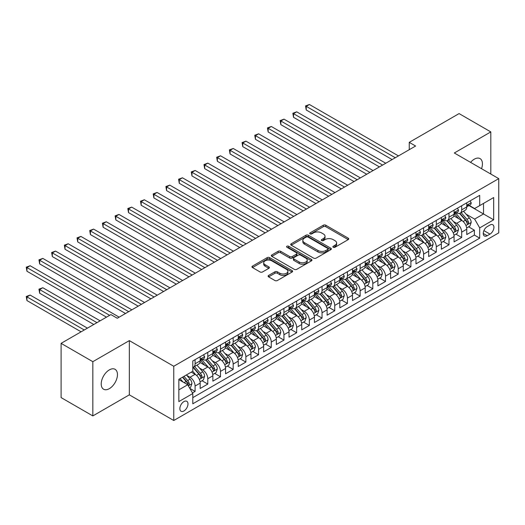 <?xml version="1.0" encoding="UTF-8"?>
<svg xmlns="http://www.w3.org/2000/svg" width="525" height="525" viewBox="0 0 525 525"><rect width="100%" height="100%" fill="white"/><g stroke="black" fill="none" stroke-linecap="round" stroke-linejoin="round"><path stroke-width="0.79" d="M333.244 247.255A1.234 0.715 0 0 0 334.989 247.255L348.233 239.617A1.765 1.017 0 0 0 348.744 238.895A1.765 1.017 0 0 0 348.233 238.173L325.802 225.225A1.765 1.017 0 0 0 323.308 225.225L310.072 232.87A1.234 0.715 0 0 0 309.704 233.376A1.234 0.715 0 0 0 310.072 233.874A1.234 0.715 0 0 0 311.811 233.874L313.523 232.89A5.637 3.255 0 0 1 321.503 232.89L323.374 233.966A5.637 3.255 0 0 1 325.021 236.27A5.637 3.255 0 0 1 323.374 238.573L321.654 239.558A1.234 0.715 0 0 0 321.293 240.063A1.234 0.715 0 0 0 321.654 240.568A1.234 0.715 0 0 0 323.4 240.568L325.113 239.577A5.637 3.255 0 0 1 333.093 239.577L334.957 240.66A5.637 3.255 0 0 1 336.61 242.957A5.637 3.255 0 0 1 334.957 245.26L333.244 246.251A1.234 0.715 0 0 0 332.883 246.757A1.234 0.715 0 0 0 333.244 247.255L333.244 246.251M109.338 388.658A11.491 6.635 120 0 0 116.845 378.532A11.491 6.635 120 0 0 115.08 369.324A11.491 6.635 120 0 0 109.338 369.889A11.491 6.635 120 0 0 101.83 380.015A11.491 6.635 120 0 0 103.596 389.222A11.491 6.635 120 0 0 109.338 388.658M481.53 168.696A11.491 6.635 120 0 0 480.06 158.609A11.491 6.635 120 0 0 474.311 159.173A11.491 6.635 120 0 0 470.584 162.376M183.921 410.97A5.742 3.314 120 0 0 187.674 405.91A5.742 3.314 120 0 0 186.795 401.31A5.742 3.314 120 0 0 183.921 401.592A5.742 3.314 120 0 0 180.167 406.652A5.742 3.314 120 0 0 181.046 411.259A5.742 3.314 120 0 0 183.921 410.97M268.603 275.441A1.765 1.017 0 0 0 268.091 276.163A1.765 1.017 0 0 0 268.603 276.878L274.897 280.514A1.765 1.017 0 0 0 277.39 280.514L292.097 272.022A1.765 1.017 0 0 0 292.609 271.307A1.765 1.017 0 0 0 292.097 270.585L269.666 257.637A1.765 1.017 0 0 0 267.173 257.637L252.466 266.123A1.765 1.017 0 0 0 251.954 266.844A1.765 1.017 0 0 0 252.466 267.566L260.072 271.95A1.765 1.017 0 0 0 262.559 271.95L268.853 268.321A1.765 1.017 0 0 0 269.371 267.599A1.765 1.017 0 0 0 268.853 266.877L265.086 264.705A4.712 2.723 0 0 1 263.707 262.782A4.712 2.723 0 0 1 266.615 260.262A4.712 2.723 0 0 1 271.753 260.853L286.519 269.377A4.712 2.723 0 0 1 287.897 271.307A4.712 2.723 0 0 1 284.99 273.82A4.712 2.723 0 0 1 279.851 273.23L277.39 271.806A1.765 1.017 0 0 0 274.897 271.806L268.603 275.441L268.603 276.878M129.334 340.613L92.833 361.686L61.097 343.357L61.097 397.596L92.833 415.918L129.334 394.846L173.762 420.499L173.762 366.266L129.334 340.613L129.334 394.846M490.816 174.051L490.816 131.913L454.315 152.985L498.75 178.631L173.762 366.266M490.816 131.913L459.08 113.59L409.251 142.354L409.251 149.684M61.097 343.357L110.926 314.593L117.272 318.255L415.597 146.022L409.251 142.354M313.648 258.136A1.765 1.017 0 0 0 316.142 258.136L330.848 249.651A1.765 1.017 0 0 0 331.36 248.929A1.765 1.017 0 0 0 330.848 248.213L308.418 235.259A1.765 1.017 0 0 0 305.924 235.259L291.224 243.751A1.765 1.017 0 0 0 290.706 244.473A1.765 1.017 0 0 0 291.224 245.188L313.648 258.136M287.418 247.524A1.234 0.715 0 0 1 288.665 247.702L288.665 246.232L311.469 259.396A1.765 1.017 0 0 1 311.988 260.118A1.765 1.017 0 0 1 311.469 260.84L296.769 269.325A1.765 1.017 0 0 1 294.276 269.325L271.845 256.377L271.845 254.94A1.765 1.017 0 0 0 271.327 255.655A1.765 1.017 0 0 0 271.845 256.377M271.845 254.94L278.138 251.304A1.765 1.017 0 0 1 280.632 251.304L289.728 256.554A1.765 1.017 0 0 0 292.222 256.554L296.395 254.146A1.765 1.017 0 0 0 296.907 253.424A1.765 1.017 0 0 0 296.395 252.709L286.926 247.242A1.234 0.715 0 0 1 286.558 246.737A1.234 0.715 0 0 1 287.326 246.081A1.234 0.715 0 0 1 288.665 246.232M192.458 392.923L195.09 391.401L189.82 388.362M186.828 375.421L190.011 377.258A7.179 4.147 60 0 1 195.09 386.052L200.169 383.119L200.169 388.474L207.788 384.077L202.007 380.737M199.52 368.091L202.709 369.928A7.179 4.147 60 0 1 207.788 378.722L212.861 375.795L212.861 381.143L220.48 376.747L214.705 373.413M212.218 360.76L215.401 362.598A7.179 4.147 60 0 1 220.48 371.392L225.56 368.465L225.56 373.813L233.172 369.416L227.397 366.083M224.91 353.43L228.099 355.267A7.179 4.147 60 0 1 233.172 364.068L238.252 361.134L238.252 366.483L245.871 362.086L240.096 358.752M237.602 346.1L240.791 347.944A7.179 4.147 60 0 1 245.871 356.738L250.95 353.804L250.95 359.152L258.562 354.756L252.787 351.422M250.3 338.769L253.49 340.613A7.179 4.147 60 0 1 258.562 349.407L263.642 346.474L263.642 351.829L271.261 347.425L265.486 344.092M262.992 331.439L266.182 333.283A7.179 4.147 60 0 1 271.261 342.077L276.34 339.143L276.34 344.498L283.953 340.102L278.178 336.761M275.691 324.115L278.873 325.953A7.179 4.147 60 0 1 283.953 334.747L289.032 331.82L289.032 337.168L296.651 332.771L290.87 329.438M288.382 316.785L291.572 318.623A7.179 4.147 60 0 1 296.651 327.416L301.724 324.489L301.724 329.838L309.343 325.441L303.568 322.107M301.081 309.455L304.264 311.292A7.179 4.147 60 0 1 309.343 320.092L314.423 317.159L314.423 322.507L322.042 318.111L316.26 314.777M313.773 302.124L316.962 303.968A7.179 4.147 60 0 1 322.042 312.762L327.114 309.829L327.114 315.177L334.733 310.78L328.958 307.447M326.471 294.794L329.654 296.638A7.179 4.147 60 0 1 334.733 305.432L339.813 302.498L339.813 307.847L347.425 303.45L341.65 300.116M339.163 287.464L342.352 289.308A7.179 4.147 60 0 1 347.425 298.102L352.505 295.168L352.505 300.523L360.124 296.126L354.349 292.786M351.855 280.14L355.044 281.978A7.179 4.147 60 0 1 360.124 290.771L365.203 287.838L365.203 293.193L372.816 288.796L367.041 285.462M364.553 272.81L367.743 274.647A7.179 4.147 60 0 1 372.816 283.441L377.895 280.514L377.895 285.863L385.514 281.466L379.739 278.132M377.245 265.479L380.435 267.317A7.179 4.147 60 0 1 385.514 276.117L390.593 273.184L390.593 278.532L398.206 274.135L392.431 270.802M389.944 258.149L393.127 259.987A7.179 4.147 60 0 1 398.206 268.787L403.285 265.853L403.285 271.202L410.904 266.805L405.123 263.471M402.636 250.819L405.825 252.663A7.179 4.147 60 0 1 410.904 261.457L415.977 258.523L415.977 263.872L423.596 259.475L417.821 256.141M415.334 243.488L418.517 245.332A7.179 4.147 60 0 1 423.596 254.126L428.676 251.193L428.676 256.548L436.295 252.144L430.513 248.811M428.026 236.165L431.215 238.002A7.179 4.147 60 0 1 436.295 246.796L441.367 243.863L441.367 249.218L448.987 244.821L443.212 241.48M440.724 228.834L443.907 230.672A7.179 4.147 60 0 1 448.987 239.466L454.066 236.539L454.066 241.887L461.678 237.49L461.678 232.135A7.179 4.147 -120 0 0 456.606 223.342L453.416 221.504M455.903 234.157L461.678 237.49M200.169 383.119A7.179 4.147 -120 0 0 195.09 374.325L191.284 372.127M212.861 375.795A7.179 4.147 -120 0 0 207.788 366.995L199.933 362.467M225.56 368.465A7.179 4.147 -120 0 0 220.48 359.671L212.632 355.136M238.252 361.134A7.179 4.147 -120 0 0 233.172 352.341L225.323 347.806M250.95 353.804A7.179 4.147 -120 0 0 245.871 345.01L238.022 340.476M263.642 346.474A7.179 4.147 -120 0 0 258.562 337.68L250.714 333.145M276.34 339.143A7.179 4.147 -120 0 0 271.261 330.35L263.406 325.815M289.032 331.82A7.179 4.147 -120 0 0 283.953 323.019L276.104 318.491M301.724 324.489A7.179 4.147 -120 0 0 296.651 315.689L288.796 311.161M314.423 317.159A7.179 4.147 -120 0 0 309.343 308.365L301.494 303.831M327.114 309.829A7.179 4.147 -120 0 0 322.042 301.035L314.186 296.5M339.813 302.498A7.179 4.147 -120 0 0 334.733 293.705L326.885 289.17M352.505 295.168A7.179 4.147 -120 0 0 347.425 286.374L339.577 281.84M365.203 287.838A7.179 4.147 -120 0 0 360.124 279.044L352.275 274.516M377.895 280.514A7.179 4.147 -120 0 0 372.816 271.714L364.967 267.186M390.593 273.184A7.179 4.147 -120 0 0 385.514 264.39L377.659 259.855M403.285 265.853A7.179 4.147 -120 0 0 398.206 257.06L390.357 252.525M415.977 258.523A7.179 4.147 -120 0 0 410.904 249.729L403.049 245.195M428.676 251.193A7.179 4.147 -120 0 0 423.596 242.399L415.748 237.864M441.367 243.863A7.179 4.147 -120 0 0 436.295 235.069L428.439 230.541M454.066 236.539A7.179 4.147 -120 0 0 448.987 227.738L441.138 223.21M489.989 225.028L487.2 226.643A5.565 3.216 120 0 0 483.564 231.545A5.565 3.216 120 0 0 484.417 236.007A5.565 3.216 120 0 0 487.2 235.732L489.989 234.117A5.565 3.216 120 0 0 493.625 229.215A5.565 3.216 120 0 0 492.772 224.752A5.565 3.216 120 0 0 489.989 225.028M173.762 420.499L498.75 232.87L498.75 178.631M178.841 389.865L187.727 384.733L192.806 393.527L192.806 403.791L479.706 238.147L479.706 227.889L474.633 219.096L466.108 214.174M192.806 393.527L178.841 401.592L178.841 379.312L192.806 371.247L192.806 360.983L479.706 195.346L479.706 205.603L493.671 197.544L493.671 219.824L479.706 227.889M202.643 359.336L202.709 359.376A7.179 4.147 60 0 0 206.299 359.73L211.378 356.797A7.179 4.147 -120 0 0 212.861 353.509L212.861 349.407M215.335 352.006L215.401 352.045A7.179 4.147 60 0 0 218.991 352.4L224.07 349.466A7.179 4.147 -120 0 0 225.56 346.178L225.56 342.077M228.034 344.676L228.099 344.715A7.179 4.147 60 0 0 231.689 345.069L236.768 342.142A7.179 4.147 -120 0 0 238.252 338.855L238.252 334.747M240.726 337.345L240.791 337.385A7.179 4.147 60 0 0 244.381 337.739L249.46 334.812A7.179 4.147 -120 0 0 250.95 331.524L250.95 327.416M253.418 330.022L253.49 330.054A7.179 4.147 60 0 0 257.079 330.415L262.152 327.482A7.179 4.147 -120 0 0 263.642 324.194L263.642 320.092M266.116 322.691L266.182 322.731A7.179 4.147 60 0 0 269.771 323.085L274.851 320.152A7.179 4.147 -120 0 0 276.34 316.864L276.34 312.762M278.808 315.361L278.873 315.4A7.179 4.147 60 0 0 282.47 315.755L287.543 312.821A7.179 4.147 -120 0 0 289.032 309.533L289.032 305.432M291.506 308.031L291.572 308.07A7.179 4.147 60 0 0 295.162 308.424L300.241 305.491A7.179 4.147 -120 0 0 301.724 302.203L301.724 298.102M304.198 300.7L304.264 300.74A7.179 4.147 60 0 0 307.853 301.094L312.933 298.167A7.179 4.147 -120 0 0 314.423 294.879L314.423 290.771M316.897 293.37L316.962 293.409A7.179 4.147 60 0 0 320.552 293.764L325.631 290.837A7.179 4.147 -120 0 0 327.114 287.549L327.114 283.441M329.588 286.046L329.654 286.079A7.179 4.147 60 0 0 333.244 286.44L338.323 283.507A7.179 4.147 -120 0 0 339.813 280.219L339.813 276.111M342.287 278.716L342.352 278.755A7.179 4.147 60 0 0 345.942 279.11L351.022 276.176A7.179 4.147 -120 0 0 352.505 272.888L352.505 268.787M354.979 271.386L355.044 271.425A7.179 4.147 60 0 0 358.634 271.779L363.713 268.846A7.179 4.147 -120 0 0 365.203 265.558L365.203 261.457M367.671 264.055L367.743 264.095A7.179 4.147 60 0 0 371.333 264.449L376.405 261.516A7.179 4.147 -120 0 0 377.895 258.228L377.895 254.126M380.369 256.725L380.435 256.764A7.179 4.147 60 0 0 384.024 257.119L389.104 254.192A7.179 4.147 -120 0 0 390.593 250.904L390.593 246.796M393.061 249.395L393.127 249.434A7.179 4.147 60 0 0 396.723 249.788L401.796 246.862A7.179 4.147 -120 0 0 403.285 243.574L403.285 239.466M405.759 242.071L405.825 242.104A7.179 4.147 60 0 0 409.415 242.465L414.494 239.531A7.179 4.147 -120 0 0 415.977 236.243L415.977 232.135M418.451 234.741L418.517 234.78A7.179 4.147 60 0 0 422.107 235.134L427.186 232.201A7.179 4.147 -120 0 0 428.676 228.913L428.676 224.812M431.15 227.41L431.215 227.45A7.179 4.147 60 0 0 434.805 227.804L439.884 224.871A7.179 4.147 -120 0 0 441.367 221.583L441.367 217.481M443.842 220.08L443.907 220.119A7.179 4.147 60 0 0 447.497 220.474L452.576 217.54A7.179 4.147 -120 0 0 454.066 214.252L454.066 210.151M192.806 397.635L474.377 235.069L474.377 230.16L466.758 234.557L466.758 229.208A7.179 4.147 -120 0 0 461.678 220.415L453.83 215.88M456.54 212.75L456.606 212.789A7.179 4.147 -120 0 0 460.195 213.143A7.179 4.147 -120 0 0 461.678 209.856L461.678 205.754M460.195 213.143L465.275 210.21A7.179 4.147 -120 0 0 466.758 206.929L466.758 202.821M195.09 359.664L195.09 363.773A7.179 4.147 60 0 1 193.6 367.06A7.179 4.147 60 0 1 192.806 367.349M193.6 367.06L198.68 364.127A7.179 4.147 -120 0 0 200.169 360.839L200.169 356.738M207.788 352.341L207.788 356.442A7.179 4.147 60 0 1 206.299 359.73M220.48 345.01L220.48 349.112A7.179 4.147 60 0 1 218.991 352.4M233.172 337.68L233.172 341.782A7.179 4.147 60 0 1 231.689 345.069M245.871 330.35L245.871 334.458A7.179 4.147 60 0 1 244.381 337.739M258.562 323.019L258.562 327.127A7.179 4.147 60 0 1 257.079 330.415M271.261 315.689L271.261 319.797A7.179 4.147 60 0 1 269.771 323.085M283.953 308.365L283.953 312.467A7.179 4.147 60 0 1 282.47 315.755M296.651 301.035L296.651 305.137A7.179 4.147 60 0 1 295.162 308.424M309.343 293.705L309.343 297.806A7.179 4.147 60 0 1 307.853 301.094M322.042 286.374L322.042 290.483A7.179 4.147 60 0 1 320.552 293.764M334.733 279.044L334.733 283.152A7.179 4.147 60 0 1 333.244 286.44M347.425 271.714L347.425 275.822A7.179 4.147 60 0 1 345.942 279.11M360.124 264.39L360.124 268.492A7.179 4.147 60 0 1 358.634 271.779M372.816 257.06L372.816 261.161A7.179 4.147 60 0 1 371.333 264.449M385.514 249.729L385.514 253.831A7.179 4.147 60 0 1 384.024 257.119M398.206 242.399L398.206 246.501A7.179 4.147 60 0 1 396.723 249.788M410.904 235.069L410.904 239.177A7.179 4.147 60 0 1 409.415 242.465M423.596 227.738L423.596 231.847A7.179 4.147 60 0 1 422.107 235.134M436.295 220.408L436.295 224.516A7.179 4.147 60 0 1 434.805 227.804M448.987 213.084L448.987 217.186A7.179 4.147 60 0 1 447.497 220.474M448.987 239.466L448.987 244.821M436.295 246.796L436.295 252.144M423.596 254.126L423.596 259.475M410.904 261.457L410.904 266.805M398.206 268.787L398.206 274.135M385.514 276.117L385.514 281.466M372.816 283.441L372.816 288.796M360.124 290.771L360.124 296.126M347.425 298.102L347.425 303.45M334.733 305.432L334.733 310.78M322.042 312.762L322.042 318.111M309.343 320.092L309.343 325.441M296.651 327.416L296.651 332.771M283.953 334.747L283.953 340.102M271.261 342.077L271.261 347.425M258.562 349.407L258.562 354.756M245.871 356.738L245.871 362.086M233.172 364.068L233.172 369.416M220.48 371.392L220.48 376.747M207.788 378.722L207.788 384.077M195.09 386.052L195.09 391.401M187.727 384.733L178.841 379.601M474.633 219.096L483.518 213.964L483.518 203.405L493.671 197.544M468.976 205.57L493.671 219.824M469.232 205.419L474.633 208.537L479.706 205.603M92.833 361.686L92.833 415.918M468.602 226.826L474.377 230.16M474.377 235.069L479.706 238.147M333.736 247.433L334.957 246.73A5.637 3.255 0 0 0 336.61 244.427L336.61 242.957M325.021 236.27L325.021 237.733A5.637 3.255 0 0 1 323.374 240.037L322.153 240.739M348.206 239.63L325.802 226.688A1.765 1.017 0 0 0 323.308 226.688L310.564 234.052M330.822 249.664L308.418 236.729A1.765 1.017 0 0 0 305.924 236.729L291.244 245.201M327.731 249.434A1.234 0.715 0 0 0 328.092 248.929A1.234 0.715 0 0 0 327.731 248.423L308.044 237.057A1.234 0.715 0 0 0 306.298 237.057L304.493 238.101A5.637 3.255 0 0 0 302.84 240.404A5.637 3.255 0 0 0 304.493 242.707L317.953 250.477A5.637 3.255 0 0 0 325.927 250.477L327.731 249.434L327.731 250.898A1.234 0.715 0 0 0 328.092 250.399L328.092 248.929M302.84 240.404L302.84 241.874A5.637 3.255 0 0 0 304.493 244.171L304.493 242.707M327.731 250.898L325.927 251.941A5.637 3.255 0 0 1 317.953 251.941L304.493 244.171M271.871 256.39L278.138 252.768L278.138 251.304M296.907 253.424L296.907 254.894A1.765 1.017 0 0 1 296.395 255.609L292.222 258.024A1.765 1.017 0 0 1 289.728 258.024L280.632 252.768A1.765 1.017 0 0 0 278.138 252.768M288.665 247.702L311.45 260.853M299.165 262.008A4.712 2.723 0 0 0 304.303 262.598A4.712 2.723 0 0 0 307.21 260.078A4.712 2.723 0 0 0 305.832 258.156L300.628 255.15A1.765 1.017 0 0 0 298.134 255.15L293.961 257.565A1.765 1.017 0 0 0 293.449 258.28A1.765 1.017 0 0 0 293.961 259.002L299.165 262.008L299.165 263.471A4.712 2.723 0 0 0 304.303 264.062A4.712 2.723 0 0 0 307.21 261.548L307.21 260.078M293.449 258.28L293.449 259.75A1.765 1.017 0 0 0 293.961 260.466L293.961 259.002M299.165 263.471L293.961 260.466M287.897 271.307L287.897 272.77A4.712 2.723 0 0 1 284.99 275.284A4.712 2.723 0 0 1 279.851 274.693L277.39 273.276A1.765 1.017 0 0 0 274.897 273.276L268.629 276.892M263.707 262.782L263.707 264.246A4.712 2.723 0 0 0 265.086 266.168L265.086 264.705M268.833 268.334L265.086 266.168M292.071 272.035L269.666 259.101A1.765 1.017 0 0 0 267.173 259.101L252.492 267.579M466.653 227.948L469.934 226.058L471.201 222.39A4.758 2.75 -120 0 0 469.35 217.921L463.549 211.207M462.387 220.874L455.759 213.202M458.614 218.643L454.768 214.187A11.399 6.582 -120 0 0 454.414 213.787M306.233 139.315L366.726 174.234L280.842 124.655L280.842 120.993L284.018 119.155L373.072 170.573M459.546 213.406L465.413 220.198A4.758 2.75 60 0 1 467.112 223.473L467.453 224.037L468.097 223.945L468.635 222.593A4.758 2.75 -120 0 0 466.935 219.319L461.134 212.599M459.893 213.294L466.193 220.592A2.422 1.398 60 0 1 466.804 221.537L468.635 222.593M470.124 200.878L471.201 202.748A4.758 2.75 60 0 1 470.216 204.855L467.808 206.246A4.758 2.75 -120 0 0 468.635 205.15L468.536 204.73M395.286 157.743L306.233 106.332L309.409 104.501L398.462 155.912M466.915 206.469L466.935 206.469A4.758 2.75 -120 0 0 467.808 206.246M468.018 204.796L468.635 205.15C468.333 204.435 467.827 204.724 467.112 206.03A4.758 2.75 60 0 1 466.758 206.706M392.116 159.58L306.233 109.994L306.233 106.332L305.537 105.925L309.409 104.501M306.233 109.994L305.537 105.925M453.954 235.279L457.236 233.382L458.509 229.72A4.758 2.75 -120 0 0 456.652 225.251L450.857 218.538M449.689 228.204L443.061 220.533M445.922 225.973L442.07 221.517A11.399 6.582 -120 0 0 441.715 221.117M293.541 146.646L354.027 181.565L268.15 131.985L268.15 128.317L271.32 126.486L360.38 177.903M446.854 220.73L452.721 227.522A4.758 2.75 60 0 1 454.414 230.803L454.762 231.368L455.405 231.276L455.936 229.924A4.758 2.75 -120 0 0 454.243 226.643L448.442 219.929M447.195 220.618L453.502 227.922A2.422 1.398 60 0 1 454.112 228.867L455.936 229.924M441.262 242.609L444.544 240.713L445.81 237.051A4.758 2.75 -120 0 0 443.96 232.582L438.158 225.868M436.997 235.535L430.369 227.857M433.223 233.297L429.378 228.848A11.399 6.582 -120 0 0 429.023 228.447M280.842 153.969L341.335 188.895L255.452 139.315L255.452 135.647L258.628 133.816L347.681 185.233M434.155 228.06L440.022 234.852A4.758 2.75 60 0 1 441.722 238.133L442.07 238.698L442.706 238.606L443.244 237.254A4.758 2.75 -120 0 0 441.545 233.973L435.75 227.259M434.503 227.948L440.803 235.246A2.422 1.398 60 0 1 441.42 236.198L443.244 237.254M428.571 249.939L431.845 248.043L433.118 244.381A4.758 2.75 -120 0 0 431.268 239.912L425.467 233.198M424.305 242.865L417.67 235.187M420.532 240.627L416.679 236.171A11.399 6.582 -120 0 0 416.332 235.777M268.15 161.3L328.637 196.225L242.76 146.639L242.76 142.977L245.936 141.146L334.989 192.557M421.463 235.39L427.33 242.183A4.758 2.75 60 0 1 429.023 245.464L429.371 246.022L430.014 245.936L430.546 244.578A4.758 2.75 -120 0 0 428.853 241.303L423.052 234.59M421.805 235.279L428.111 242.576A2.422 1.398 60 0 1 428.722 243.528L430.546 244.578M415.872 257.263L419.153 255.373L420.42 251.705A4.758 2.75 -120 0 0 418.569 247.242L412.768 240.522M411.607 250.195L404.978 242.517M407.833 247.957L403.988 243.502A11.399 6.582 -120 0 0 403.633 243.108M255.452 168.63L315.945 203.556L230.062 153.969L230.062 150.308L233.238 148.477L322.291 199.887M408.765 242.721L414.632 249.513A4.758 2.75 60 0 1 416.332 252.787L416.679 253.352L417.322 253.26L417.854 251.908A4.758 2.75 -120 0 0 416.161 248.633L410.36 241.92M409.113 242.609L415.419 249.907A2.422 1.398 60 0 1 416.03 250.858L417.854 251.908M457.426 208.208L458.509 210.079A4.758 2.75 60 0 1 457.524 212.179L455.109 213.577A4.758 2.75 -120 0 0 455.936 212.481L455.838 212.054M382.594 165.073L293.541 113.662L296.71 111.825L385.763 163.242M454.223 213.8L454.243 213.8A4.758 2.75 -120 0 0 455.109 213.577M455.326 212.126L455.936 212.481C455.641 211.759 455.129 212.054 454.414 213.36A4.758 2.75 60 0 1 454.066 214.036M379.417 166.911L293.541 117.324L293.541 113.662L292.838 113.256L296.71 111.825M293.541 117.324L292.838 113.256M444.734 215.539L445.81 217.409A4.758 2.75 60 0 1 444.826 219.509L442.417 220.907A4.758 2.75 -120 0 0 443.244 219.811L443.146 219.384M369.895 172.403L280.147 120.586L284.018 119.155M441.532 221.123L441.545 221.123A4.758 2.75 -120 0 0 442.417 220.907M442.627 219.45L443.244 219.811C442.942 219.089 442.437 219.384 441.722 220.69A4.758 2.75 60 0 1 441.367 221.366M280.842 124.655L280.147 120.586M432.036 222.869L433.118 224.733A4.758 2.75 60 0 1 432.134 226.839L429.719 228.231A4.758 2.75 -120 0 0 430.546 227.135L430.447 226.715M357.203 179.734L267.448 127.916L271.32 126.486M428.833 228.454L428.853 228.454A4.758 2.75 -120 0 0 429.719 228.231M429.936 226.78L430.546 227.135C430.251 226.419 429.739 226.715 429.023 228.014A4.758 2.75 60 0 1 428.676 228.697M268.15 131.985L267.448 127.916M419.344 230.193L420.42 232.063A4.758 2.75 60 0 1 419.436 234.17L417.027 235.561A4.758 2.75 -120 0 0 417.854 234.465L417.756 234.045M344.505 187.064L254.756 135.247L258.628 133.816M416.141 235.784L416.161 235.784A4.758 2.75 -120 0 0 417.027 235.561M417.237 234.111L417.854 234.465C417.552 233.75 417.047 234.045 416.332 235.344A4.758 2.75 60 0 1 415.977 236.02M255.452 139.315L254.756 135.247M403.18 264.593L406.462 262.703L407.728 259.035A4.758 2.75 -120 0 0 405.877 254.573L400.076 247.852M398.915 257.519L392.287 249.848M395.141 255.288L391.296 250.832A11.399 6.582 -120 0 0 390.941 250.438M242.76 175.96L303.247 210.886L217.37 161.3L217.37 157.638L220.546 155.807L309.599 207.218M396.073 250.051L401.94 256.843A4.758 2.75 60 0 1 403.633 260.118L403.981 260.682L404.624 260.59L405.162 259.238A4.758 2.75 -120 0 0 403.462 255.964L397.661 249.244M396.421 249.939L402.721 257.237A2.422 1.398 60 0 1 403.331 258.182L405.162 259.238M406.652 237.523L407.728 239.393A4.758 2.75 60 0 1 406.744 241.5L404.329 242.891A4.758 2.75 -120 0 0 405.162 241.795L405.057 241.375M331.813 194.394L242.064 142.577L245.936 141.146M403.443 243.114L403.462 243.114A4.758 2.75 -120 0 0 404.329 242.891M404.545 241.441L405.162 241.795C404.86 241.08 404.355 241.375 403.633 242.675A4.758 2.75 60 0 1 403.285 243.351M242.76 146.639L242.064 142.577M390.482 271.924L393.763 270.034L395.036 266.365A4.758 2.75 -120 0 0 393.179 261.896L387.378 255.183M386.216 264.849L379.588 257.178M382.443 262.618L378.597 258.162A11.399 6.582 -120 0 0 378.243 257.762M230.062 183.291L290.555 218.21L204.678 168.63L204.678 164.968L207.848 163.131L296.901 214.548M383.381 257.381L389.248 264.173A4.758 2.75 60 0 1 390.941 267.448L391.289 268.012L391.932 267.921L392.464 266.569A4.758 2.75 -120 0 0 390.771 263.294L384.969 256.574M383.723 257.27L390.029 264.567A2.422 1.398 60 0 1 390.639 265.512L392.464 266.569M393.953 244.853L395.036 246.724A4.758 2.75 60 0 1 394.045 248.83L391.637 250.222A4.758 2.75 -120 0 0 392.464 249.126L392.365 248.706M319.121 201.725L229.366 149.901L233.238 148.477M390.751 250.445L390.771 250.445A4.758 2.75 -120 0 0 391.637 250.222M391.853 248.771L392.464 249.126C392.168 248.41 391.657 248.699 390.941 250.005A4.758 2.75 60 0 1 390.593 250.681M230.062 153.969L229.366 149.901M377.79 279.254L381.071 277.358L382.338 273.696A4.758 2.75 -120 0 0 380.487 269.227L374.686 262.513M373.524 272.18L366.896 264.508M369.751 269.948L365.905 265.493A11.399 6.582 -120 0 0 365.551 265.092M217.37 190.621L277.863 225.54L191.979 175.96L191.979 172.292L195.156 170.461L284.209 221.878M370.683 264.705L376.55 271.497A4.758 2.75 60 0 1 378.249 274.778L378.591 275.343L379.234 275.251L379.772 273.899A4.758 2.75 -120 0 0 378.072 270.618L372.271 263.904M371.031 264.6L377.331 271.897A2.422 1.398 60 0 1 377.941 272.842L379.772 273.899M381.262 252.184L382.338 254.054A4.758 2.75 60 0 1 381.353 256.161L378.938 257.552A4.758 2.75 -120 0 0 379.772 256.456L379.667 256.029M306.423 209.048L216.674 157.231L220.546 155.807M378.053 257.775L378.072 257.775A4.758 2.75 -120 0 0 378.938 257.552M379.155 256.102L379.772 256.456C379.47 255.741 378.965 256.029 378.249 257.335A4.758 2.75 60 0 1 377.895 258.011M217.37 161.3L216.674 157.231M365.092 286.584L368.373 284.688L369.646 281.026A4.758 2.75 -120 0 0 367.789 276.557L361.988 269.843M360.826 279.51L354.198 271.832M357.059 277.272L353.207 272.823A11.399 6.582 -120 0 0 352.852 272.423M204.678 197.945L265.164 232.87L179.287 183.291L179.287 179.622L182.457 177.791L271.51 229.208M357.991 272.035L363.858 278.827A4.758 2.75 60 0 1 365.551 282.109L365.899 282.673L366.542 282.581L367.073 281.229A4.758 2.75 -120 0 0 365.38 277.948L359.579 271.235M358.332 271.924L364.639 279.228A2.422 1.398 60 0 1 365.249 280.173L367.073 281.229M368.563 259.514L369.646 261.384A4.758 2.75 60 0 1 368.662 263.484L366.247 264.882A4.758 2.75 -120 0 0 367.073 263.786L366.975 263.36M293.731 216.379L203.976 164.561L207.848 163.131M365.361 265.105L365.38 265.105A4.758 2.75 -120 0 0 366.247 264.882M366.463 263.432L367.073 263.786C366.778 263.064 366.266 263.36 365.551 264.666A4.758 2.75 60 0 1 365.203 265.342M204.678 168.63L203.976 164.561M352.4 293.915L355.681 292.018L356.947 288.356A4.758 2.75 -120 0 0 355.097 283.887L349.296 277.174M348.134 286.84L341.506 279.162M344.361 284.603L340.515 280.147A11.399 6.582 -120 0 0 340.161 279.753M191.979 205.275L252.473 240.201L166.589 190.621L166.589 186.952L169.765 185.122L258.818 236.539M345.292 279.366L351.159 286.158A4.758 2.75 60 0 1 352.859 289.439L353.2 289.997L353.843 289.912L354.382 288.56A4.758 2.75 -120 0 0 352.682 285.278L346.881 278.565M345.64 279.254L351.94 286.552A2.422 1.398 60 0 1 352.551 287.503L354.382 288.56M355.871 266.844L356.947 268.708A4.758 2.75 60 0 1 355.963 270.815L353.555 272.206A4.758 2.75 -120 0 0 354.382 271.11L354.283 270.69M281.033 223.709L191.284 171.892L195.156 170.461M352.662 272.429L352.682 272.429A4.758 2.75 -120 0 0 353.555 272.206M353.765 270.756L354.382 271.11C354.08 270.395 353.574 270.69 352.859 271.989A4.758 2.75 60 0 1 352.505 272.672M191.979 175.96L191.284 171.892M339.701 301.245L342.983 299.348L344.256 295.68A4.758 2.75 -120 0 0 342.398 291.217L336.604 284.498M335.436 294.171L328.808 286.493M331.669 291.933L327.817 287.477A11.399 6.582 -120 0 0 327.469 287.083M179.287 212.605L239.774 247.531L153.897 197.945L153.897 194.283L157.067 192.452L246.127 243.863M332.601 286.696L338.467 293.488A4.758 2.75 60 0 1 340.161 296.763L340.508 297.327L341.152 297.242L341.683 295.883A4.758 2.75 -120 0 0 339.99 292.609L334.189 285.895M332.942 286.584L339.248 293.882A2.422 1.398 60 0 1 339.859 294.833L341.683 295.883M343.173 274.175L344.256 276.038A4.758 2.75 60 0 1 343.271 278.145L340.856 279.536A4.758 2.75 -120 0 0 341.683 278.44L341.585 278.02M268.341 231.039L178.585 179.222L182.457 177.791M339.97 279.759L339.99 279.759A4.758 2.75 -120 0 0 340.856 279.536M341.073 278.086L341.683 278.44C341.388 277.725 340.876 278.02 340.161 279.32A4.758 2.75 60 0 1 339.813 279.996M179.287 183.291L178.585 179.222M327.009 308.569L330.291 306.679L331.557 303.01A4.758 2.75 -120 0 0 329.707 298.548L323.905 291.828M322.744 301.501L316.116 293.823M318.97 299.263L315.125 294.807A11.399 6.582 -120 0 0 314.77 294.413M166.589 219.936L227.082 254.861L141.199 205.275L141.199 201.613L144.375 199.782L233.428 251.193M319.902 294.026L325.769 300.818A4.758 2.75 60 0 1 327.469 304.093L327.817 304.658L328.453 304.566L328.991 303.214A4.758 2.75 -120 0 0 327.292 299.939L321.497 293.219M320.25 293.915L326.55 301.212A2.422 1.398 60 0 1 327.167 302.164L328.991 303.214M330.481 281.498L331.557 283.369A4.758 2.75 60 0 1 330.573 285.475L328.164 286.867A4.758 2.75 -120 0 0 328.991 285.771L328.893 285.351M255.642 238.37L165.893 186.552L169.765 185.122M327.278 287.09L327.292 287.09A4.758 2.75 -120 0 0 328.164 286.867M328.374 285.416L328.991 285.771C328.689 285.055 328.184 285.351 327.469 286.65A4.758 2.75 60 0 1 327.114 287.326M166.589 190.621L165.893 186.552M314.317 315.899L317.592 314.009L318.865 310.341A4.758 2.75 -120 0 0 317.015 305.872L311.213 299.158M310.052 308.825L303.417 301.153M306.278 306.593L302.426 302.137A11.399 6.582 -120 0 0 302.078 301.744M153.897 227.266L214.384 262.192M307.21 301.357L313.077 308.149A4.758 2.75 60 0 1 314.77 311.423L315.118 311.988L315.761 311.896L316.293 310.544A4.758 2.75 -120 0 0 314.6 307.269L308.798 300.549M307.552 301.245L313.858 308.543A2.422 1.398 60 0 1 314.468 309.488L316.293 310.544M317.783 288.829L318.865 290.699A4.758 2.75 60 0 1 317.881 292.806L315.466 294.197A4.758 2.75 -120 0 0 316.293 293.101L316.194 292.681M242.95 245.7L153.195 193.882L157.067 192.452M314.58 294.42L314.6 294.42A4.758 2.75 -120 0 0 315.466 294.197M315.683 292.747L316.293 293.101C315.998 292.386 315.486 292.674 314.77 293.98A4.758 2.75 60 0 1 314.423 294.656M153.897 197.945L153.195 193.882M305.091 296.159L306.167 298.029A4.758 2.75 60 0 1 305.183 300.136L302.774 301.527A4.758 2.75 -120 0 0 303.601 300.431L303.502 300.005M230.252 253.024L140.503 201.206L144.375 199.782M301.888 301.75L301.908 301.75A4.758 2.75 -120 0 0 302.774 301.527M302.984 300.077L303.601 300.431C303.299 299.716 302.794 300.005 302.078 301.311A4.758 2.75 60 0 1 301.724 301.987M141.199 205.275L140.503 201.206M292.399 303.489L293.475 305.36A4.758 2.75 60 0 1 292.491 307.46L290.076 308.858A4.758 2.75 -120 0 0 290.909 307.762L290.804 307.335M217.56 260.354L128.507 208.943L131.683 207.106L220.736 258.523M289.19 309.081L289.209 309.081A4.758 2.75 -120 0 0 290.076 308.858M290.292 307.407L290.909 307.762C290.607 307.04 290.102 307.335 289.38 308.641A4.758 2.75 60 0 1 289.032 309.317M214.384 262.185L128.507 212.605L128.507 208.943L127.811 208.537L131.683 207.106M128.507 212.605L127.811 208.537M301.619 323.229L304.9 321.333L306.167 317.671A4.758 2.75 -120 0 0 304.316 313.202L298.515 306.488M297.353 316.155L290.725 308.483M293.58 313.924L289.734 309.468A11.399 6.582 -120 0 0 289.38 309.067M141.199 234.596L201.692 269.515L115.815 219.936L115.815 216.267L118.985 214.436L208.038 265.853M294.512 308.68L300.379 315.479A4.758 2.75 60 0 1 302.078 318.754L302.426 319.318L303.069 319.226L303.601 317.874A4.758 2.75 -120 0 0 301.908 314.593L296.107 307.88M294.86 308.575L301.166 315.873A2.422 1.398 60 0 1 301.777 316.818L303.601 317.874M288.927 330.56L292.208 328.663L293.475 325.001A4.758 2.75 -120 0 0 291.624 320.532L285.823 313.819M284.662 323.485L278.033 315.807M280.888 321.248L277.043 316.798A11.399 6.582 -120 0 0 276.688 316.398M128.507 241.92L188.993 276.846L103.117 227.266L103.117 223.598L106.293 221.767L195.346 273.184M281.82 316.011L287.687 322.803A4.758 2.75 60 0 1 289.38 326.084L289.728 326.648L290.371 326.557L290.909 325.205A4.758 2.75 -120 0 0 289.209 321.923L283.408 315.21M282.168 315.899L288.468 323.203A2.422 1.398 60 0 1 289.078 324.148L290.909 325.205M276.229 337.89L279.51 335.993L280.783 332.332A4.758 2.75 -120 0 0 278.926 327.863L273.125 321.149M271.963 330.816L265.335 323.137M268.19 328.578L264.344 324.128A11.399 6.582 -120 0 0 263.99 323.728M115.808 249.25L176.302 284.176L90.425 234.596L90.425 230.928L93.594 229.097L182.648 280.514M269.128 323.341L274.995 330.133A4.758 2.75 60 0 1 276.688 333.414L277.036 333.979L277.679 333.887L278.211 332.535A4.758 2.75 -120 0 0 276.517 329.254L270.716 322.54M269.469 323.229L275.776 330.527A2.422 1.398 60 0 1 276.386 331.478L278.211 332.535M279.7 310.82L280.783 312.683A4.758 2.75 60 0 1 279.792 314.79L277.384 316.181A4.758 2.75 -120 0 0 278.211 315.085L278.112 314.665M204.868 267.684L115.113 215.867L118.985 214.436M276.498 316.404L276.517 316.404A4.758 2.75 -120 0 0 277.384 316.181M277.6 314.731L278.211 315.085C277.915 314.37 277.403 314.665 276.688 315.965A4.758 2.75 60 0 1 276.34 316.647M115.815 219.936L115.113 215.867M263.537 345.22L266.818 343.324L268.085 339.662A4.758 2.75 -120 0 0 266.234 335.193L260.433 328.473M259.271 338.146L252.643 330.468M255.498 335.908L251.652 331.452A11.399 6.582 -120 0 0 251.298 331.058M103.117 256.581L163.61 291.506L77.726 241.92L77.726 238.258L80.903 236.427L169.956 287.838M256.43 330.671L262.297 337.463A4.758 2.75 60 0 1 263.996 340.738L264.338 341.303L264.981 341.217L265.519 339.859A4.758 2.75 -120 0 0 263.819 336.584L258.018 329.871M256.777 330.56L263.077 337.857A2.422 1.398 60 0 1 263.688 338.809L265.519 339.859M267.008 318.15L268.085 320.014A4.758 2.75 60 0 1 267.1 322.12L264.685 323.512A4.758 2.75 -120 0 0 265.519 322.416L265.414 321.996M192.17 275.015L102.421 223.197L106.293 221.767M263.799 323.735L263.819 323.735A4.758 2.75 -120 0 0 264.685 323.512M264.902 322.061L265.519 322.416C265.217 321.7 264.712 321.996 263.996 323.295A4.758 2.75 60 0 1 263.642 323.971M103.117 227.266L102.421 223.197M250.838 352.544L254.12 350.654L255.393 346.986A4.758 2.75 -120 0 0 253.536 342.523L247.734 335.803M246.573 345.476L239.945 337.798M242.806 343.238L238.954 338.783A11.399 6.582 -120 0 0 238.599 338.389M90.425 263.911L150.911 298.837L65.034 249.25L65.034 245.588L68.204 243.757L157.257 295.168M243.738 338.002L249.605 344.794A4.758 2.75 60 0 1 251.298 348.068L251.646 348.633L252.289 348.541L252.82 347.189A4.758 2.75 -120 0 0 251.127 343.914L245.326 337.201M244.079 337.89L250.386 345.188A2.422 1.398 60 0 1 250.996 346.139L252.82 347.189M254.31 325.474L255.393 327.344A4.758 2.75 60 0 1 254.408 329.451L251.993 330.842A4.758 2.75 -120 0 0 252.82 329.746L252.722 329.326M179.478 282.345L89.722 230.527L93.594 229.097M251.107 331.065L251.127 331.065A4.758 2.75 -120 0 0 251.993 330.842M252.21 329.392L252.82 329.746C252.525 329.031 252.013 329.326 251.298 330.625A4.758 2.75 60 0 1 250.95 331.301M90.425 234.596L89.722 230.527M238.147 359.874L241.428 357.984L242.694 354.316A4.758 2.75 -120 0 0 240.844 349.847L235.043 343.133M233.881 352.8L227.253 345.128M230.107 350.569L226.262 346.113A11.399 6.582 -120 0 0 225.907 345.719M77.726 271.241L138.219 306.167L52.336 256.581L52.336 252.919L55.512 251.081L144.565 302.498M231.039 345.332L236.906 352.124A4.758 2.75 60 0 1 238.606 355.399L238.947 355.963L239.59 355.871L240.128 354.519A4.758 2.75 -120 0 0 238.429 351.245L232.627 344.525M231.387 345.22L237.687 352.518A2.422 1.398 60 0 1 238.298 353.463L240.128 354.519M241.618 332.804L242.694 334.674A4.758 2.75 60 0 1 241.71 336.781L239.302 338.172A4.758 2.75 -120 0 0 240.128 337.076L240.03 336.656M166.779 289.675L77.031 237.858L80.903 236.427M238.409 338.395L238.429 338.395A4.758 2.75 -120 0 0 239.302 338.172M239.512 336.722L240.128 337.076C239.827 336.361 239.321 336.65 238.606 337.956A4.758 2.75 60 0 1 238.252 338.632M77.726 241.92L77.031 237.858M225.455 367.205L228.729 365.315L230.002 361.646A4.758 2.75 -120 0 0 228.145 357.177L222.351 350.464M221.183 360.13L214.554 352.459M217.416 357.899L213.563 353.443A11.399 6.582 -120 0 0 213.216 353.043M65.034 278.572L125.521 313.491L39.644 263.911L39.644 260.249L42.814 258.412L131.873 309.829M218.348 352.662L224.214 359.454A4.758 2.75 60 0 1 225.907 362.729L226.255 363.293L226.898 363.202L227.43 361.85A4.758 2.75 -120 0 0 225.737 358.575L219.936 351.855M218.689 352.551L224.995 359.848A2.422 1.398 60 0 1 225.606 360.793L227.43 361.85M228.92 340.134L230.002 342.005A4.758 2.75 60 0 1 229.018 344.111L226.603 345.502A4.758 2.75 -120 0 0 227.43 344.407L227.332 343.987M154.088 296.999L64.332 245.182L68.204 243.757M225.717 345.726L225.737 345.726A4.758 2.75 -120 0 0 226.603 345.502M226.82 344.052L227.43 344.407C227.135 343.691 226.623 343.98 225.907 345.286A4.758 2.75 60 0 1 225.56 345.962M65.034 249.25L64.332 245.182M212.756 374.535L216.037 372.638L217.304 368.977A4.758 2.75 -120 0 0 215.453 364.508L209.652 357.794M208.491 367.461L201.863 359.789M204.717 365.229L200.872 360.773A11.399 6.582 -120 0 0 200.517 360.373M52.336 285.902L106.483 317.159L26.946 271.241L26.946 267.573L30.122 265.742L119.175 317.159M205.649 359.986L211.516 366.778A4.758 2.75 60 0 1 213.216 370.059L213.563 370.624L214.2 370.532L214.738 369.18A4.758 2.75 -120 0 0 213.038 365.899L207.244 359.185M205.997 359.874L212.297 367.178A2.422 1.398 60 0 1 212.914 368.123L214.738 369.18M216.228 347.465L217.304 349.335A4.758 2.75 60 0 1 216.32 351.435L213.911 352.833A4.758 2.75 -120 0 0 214.738 351.737L214.64 351.31M141.389 304.329L51.64 252.512L55.512 251.081M213.025 353.056L213.038 353.056A4.758 2.75 -120 0 0 213.911 352.833M214.121 351.383L214.738 351.737C214.436 351.015 213.931 351.31 213.216 352.616A4.758 2.75 60 0 1 212.861 353.292M52.336 256.581L51.64 252.512M200.064 381.865L203.339 379.969L204.612 376.307A4.758 2.75 -120 0 0 202.762 371.838L196.96 365.124M195.799 374.791L192.76 371.273M192.025 372.553L191.533 371.982M100.131 320.821L42.814 287.733L39.644 289.564L39.644 293.226L93.785 324.489M192.957 367.316L198.824 374.108A4.758 2.75 60 0 1 200.517 377.39L200.865 377.954L201.508 377.862L202.04 376.51A4.758 2.75 -120 0 0 200.347 373.229L194.545 366.516M193.298 367.205L199.605 374.502A2.422 1.398 60 0 1 200.215 375.454L202.04 376.51M39.644 293.226L38.942 289.163L96.961 322.652M38.942 289.163L42.814 287.733M203.529 354.795L204.612 356.665A4.758 2.75 60 0 1 203.628 358.765L201.213 360.157A4.758 2.75 -120 0 0 202.04 359.067L201.941 358.641M128.697 311.66L38.942 259.842L42.814 258.412M200.327 360.38L200.347 360.38A4.758 2.75 -120 0 0 201.213 360.157M201.429 358.706L202.04 359.067C201.744 358.345 201.232 358.641 200.517 359.947A4.758 2.75 60 0 1 200.169 360.623M39.644 263.911L38.942 259.842M189.571 387.923L190.647 387.299L191.914 383.637A4.758 2.75 -120 0 0 190.063 379.168L186.414 374.942M183.002 382.003L180.062 378.604M179.327 379.883L178.841 379.319M87.439 328.151L30.122 295.063L26.946 296.894L26.946 300.556L81.093 331.813M182.477 377.212L186.126 381.439A4.758 2.75 60 0 1 187.825 384.713L188.173 385.278L188.816 385.192L189.348 383.834A4.758 2.75 -120 0 0 187.655 380.559L183.999 376.333M182.772 377.042L186.913 381.833A2.422 1.398 60 0 1 187.523 382.784L189.348 383.834M26.946 300.556L26.25 296.487L84.263 329.982M26.25 296.487L30.122 295.063M109.653 315.328L26.25 267.173L30.122 265.742M26.946 271.241L26.25 267.173M190.011 377.258L195.09 374.325M202.709 369.928L207.788 366.995M215.401 362.598L220.48 359.671M228.099 355.267L233.172 352.341M240.791 347.944L245.871 345.01M253.49 340.613L258.562 337.68M266.182 333.283L271.261 330.35M278.873 325.953L283.953 323.019M291.572 318.623L296.651 315.689M304.264 311.292L309.343 308.365M316.962 303.968L322.042 301.035M329.654 296.638L334.733 293.705M342.352 289.308L347.425 286.374M355.044 281.978L360.124 279.044M367.743 274.647L372.816 271.714M380.435 267.317L385.514 264.39M393.127 259.987L398.206 257.06M405.825 252.663L410.904 249.729M418.517 245.332L423.596 242.399M431.215 238.002L436.295 235.069M443.907 230.672L448.987 227.738M456.606 223.342L461.678 220.415M461.678 209.856L466.758 206.929M195.09 363.773L200.169 360.839M207.788 356.442L212.861 353.509M220.48 349.112L225.56 346.178M233.172 341.782L238.252 338.855M245.871 334.458L250.95 331.524M258.562 327.127L263.642 324.194M271.261 319.797L276.34 316.864M283.953 312.467L289.032 309.533M296.651 305.137L301.724 302.203M309.343 297.806L314.423 294.879M322.042 290.483L327.114 287.549M334.733 283.152L339.813 280.219M347.425 275.822L352.505 272.888M360.124 268.492L365.203 265.558M372.816 261.161L377.895 258.228M385.514 253.831L390.593 250.904M398.206 246.501L403.285 243.574M410.904 239.177L415.977 236.243M423.596 231.847L428.676 228.913M436.295 224.516L441.367 221.583M448.987 217.186L454.066 214.252M461.678 232.135L466.758 229.208M483.906 230.606L489.989 234.117M483.262 233.461L487.2 235.732M334.957 246.73L334.957 245.26M321.654 240.568L321.654 239.558M323.374 240.037L323.374 238.573M310.072 233.874L310.072 232.87M323.308 226.688L323.308 225.225M325.802 226.688L325.802 225.225M348.233 239.617L348.233 238.173M291.224 245.188L291.224 243.751M305.924 236.729L305.924 235.259M308.418 236.729L308.418 235.259M330.848 249.651L330.848 248.213M317.953 251.941L317.953 250.477M325.927 251.941L325.927 250.477M280.632 252.768L280.632 251.304M289.728 258.024L289.728 256.554M292.222 258.024L292.222 256.554M296.395 255.609L296.395 254.146M311.469 260.84L311.469 259.396M274.897 273.276L274.897 271.806M277.39 273.276L277.39 271.806M279.851 274.693L279.851 273.23M268.853 268.321L268.853 266.877M252.466 267.566L252.466 266.123M267.173 259.101L267.173 257.637M269.666 259.101L269.666 257.637M292.097 272.022L292.097 270.585M465.924 225.507L471.168 222.482M466.935 219.319L469.35 217.921M463.142 221.504L465.413 220.198M471.168 202.696L466.758 205.242M453.233 232.838L458.476 229.812M454.243 226.643L456.652 225.251M450.45 228.834L452.721 227.522M440.534 240.168L445.784 237.143M441.545 233.973L443.96 232.582M437.758 236.165L440.022 234.852M427.842 247.498L433.086 244.473M428.853 241.303L431.268 239.912M425.06 243.495L427.33 242.183M415.15 254.828L420.394 251.797M416.161 248.633L418.569 247.242M412.368 250.825L414.632 249.513M458.476 210.02L454.066 212.566M445.784 217.35L441.367 219.896M433.086 224.68L428.676 227.227M420.394 232.011L415.977 234.557M402.452 262.159L407.695 259.127M403.462 255.964L405.877 254.573M399.669 258.149L401.94 256.843M407.695 239.341L403.285 241.887M389.76 269.483L395.003 266.457M390.771 263.294L393.179 261.896M386.977 265.479L389.248 264.173M395.003 246.671L390.593 249.218M377.062 276.813L382.305 273.787M378.072 270.618L380.487 269.227M374.279 272.81L376.55 271.497M382.305 253.995L377.895 256.548M364.37 284.143L369.613 281.118M365.38 277.948L367.789 276.557M361.587 280.14L363.858 278.827M369.613 261.325L365.203 263.872M351.671 291.473L356.915 288.448M352.682 285.278L355.097 283.887M348.889 287.47L351.159 286.158M356.915 268.656L352.505 271.202M338.979 298.804L344.223 295.772M339.99 292.609L342.398 291.217M336.197 294.801L338.467 293.488M344.223 275.986L339.813 278.532M326.281 306.134L331.531 303.102M327.292 299.939L329.707 298.548M323.505 302.124L325.769 300.818M331.531 283.316L327.114 285.863M313.589 313.458L318.832 310.433M314.6 307.269L317.015 305.872M310.807 309.455L313.077 308.149M318.832 290.647L314.423 293.193M306.141 297.97L301.724 300.523M293.442 305.301L289.032 307.847M300.897 320.788L306.141 317.763M301.908 314.593L304.316 313.202M298.115 316.785L300.379 315.479M288.199 328.118L293.442 325.093M289.209 321.923L291.624 320.532M285.416 324.115L287.687 322.803M275.507 335.449L280.75 332.423M276.517 329.254L278.926 327.863M272.724 331.446L274.995 330.133M280.75 312.631L276.34 315.177M262.808 342.779L268.052 339.754M263.819 336.584L266.234 335.193M260.026 338.776L262.297 337.463M268.052 319.961L263.642 322.507M250.117 350.109L255.36 347.077M251.127 343.914L253.536 342.523M247.334 346.1L249.605 344.794M255.36 327.292L250.95 329.838M237.418 357.44L242.662 354.408M238.429 351.245L240.844 349.847M234.636 353.43L236.906 352.124M242.662 334.622L238.252 337.168M224.726 364.763L229.97 361.738M225.737 358.575L228.145 357.177M221.944 360.76L224.214 359.454M229.97 341.952L225.56 344.498M212.028 372.094L217.278 369.068M213.038 365.899L215.453 364.508M209.252 368.091L211.516 366.778M217.278 349.276L212.861 351.822M199.336 379.424L204.579 376.399M200.347 373.229L202.762 371.838M196.553 375.421L198.824 374.108M204.579 356.606L200.169 359.152M188.331 385.777L191.887 383.729M187.655 380.559L190.063 379.168M184.072 382.627L186.126 381.439"/></g></svg>
